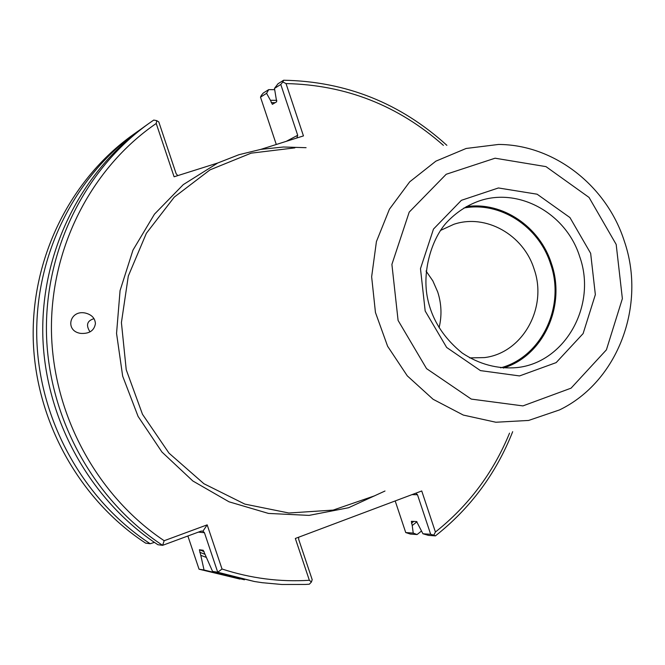 <?xml version="1.0" encoding="UTF-8"?>
<svg xmlns="http://www.w3.org/2000/svg" width="665" height="665" viewBox="0 0 665 665"><rect width="100%" height="100%" fill="white"/><g stroke="black" fill="none" stroke-linecap="round" stroke-linejoin="round"><path stroke-width="1" d="M437.686 291.902L432.832 280.871L426.041 270.996L432.84 280.863L437.686 291.902C441.535 303.78 442.001 315.717 439.083 327.72C442.001 315.717 441.535 303.78 437.686 291.902M469.706 357.895L484.452 357.595C522.748 353.049 547.885 307.479 534.07 268.984C523.471 234.753 485.774 213.473 453.821 224.304L440.421 230.472M500.62 367.853C541.667 356.98 565.591 306.324 550.554 263.822C538.825 226.433 500.113 201.179 463.887 208.02M503.322 368.061C543.529 355.808 566.248 305.617 551.41 263.523C539.797 226.615 502.225 201.221 466.223 206.657M294.869 147.871L251.112 153.166L209.999 169.874L174.263 197.131L146.367 233.29L128.303 276.058L121.412 322.6L126.234 369.757L142.485 414.287L169.001 453.148L203.931 483.738L244.811 504.095L288.859 513.006L333.14 510.097L374.819 495.749M94.031 318.676C87.04 320.721 85.702 325.127 90.016 331.901M296.831 138.004L297.704 135.269L280.78 84.463L274.479 88.403L277.995 83.773L283.631 80.232L282.808 81.97L286.025 83.582L303.456 135.909L260.855 149.367L238.91 154.712L217.804 162.975L183.299 184.604L154.471 214.155L132.975 250.123L120.066 290.605L116.55 333.406L122.668 376.141L138.096 416.431L161.944 452.025L192.85 480.995L229.034 501.809L268.485 513.43L309.042 515.392L348.56 507.736L384.993 491.019M416.988 521.776L412.225 525.533L411.352 521.31L416.614 521.543L422.923 533.762L428.484 535.375L435.425 535.874C470.396 508.251 496.148 473.522 512.682 431.685M446.872 145.319C400.305 103.075 345.891 81.379 283.631 80.232M217.804 162.975L174.097 176.782L156.225 123.474L156.765 120.656L153.74 120.074L149.126 123.274C84.513 169.367 44.223 250.763 46.508 335.019C49.06 419.241 94.305 500.496 162.617 545.333L164.172 540.72L207.172 524.86L222.027 569.007L217.738 572.249L254.446 581.509L262.268 582.698L281.894 584.493L305.418 584.452L309.325 584.211L311.411 582.033L309.35 580.279L295.327 538.467L421.735 490.97L435.417 532.025C468.576 505.666 493.28 472.699 509.54 433.148M156.765 120.656L158.794 121.936L176.117 173.648L177.771 175.618M140.889 129.201L137.14 131.811C73.965 176.882 34.58 256.349 36.791 338.543C39.26 420.721 83.424 499.972 150.174 543.729L154.405 542.382M149.126 123.274L144.596 126.5C80.523 172.21 40.582 252.875 42.834 336.349C45.353 419.798 90.191 500.296 157.913 544.726L162.617 545.333L201.171 531.086L202.933 531.169L207.172 524.86M206.275 557.378L200.78 555.333L199.4 549.764L203.224 550.254L212.559 571.401L254.446 581.509M212.559 571.401L217.738 572.249L204.429 532.69L202.933 531.169M200.78 555.333L204.047 570.013L244.437 579.78M298.627 537.229L298.701 539.406L312.193 579.664L311.411 582.033M156.225 123.474C91.454 167.846 50.282 247.796 51.454 331.228C52.884 414.644 96.857 495.699 164.172 540.72M222.027 569.007C250.747 578.384 279.849 582.141 309.35 580.279M95.419 323.614C95.045 318.169 91.695 314.653 85.378 313.057C69.534 309.549 64.555 331.195 80.723 333.398C89.318 333.913 94.214 330.655 95.419 323.614M443.405 145.377C398.202 105.452 345.742 84.854 286.025 83.582M435.417 532.025L433.796 535.142L435.425 535.874M433.796 535.142L430.671 534.311L417.487 494.735L415.808 493.206M422.923 533.762L430.671 534.311M276.815 100.349L270.431 100.29L272.359 104.338L276.682 101.77L274.479 88.403M280.78 84.463L282.808 81.97M274.67 89.692L268.71 89.617L266.59 93.333L270.431 100.29M412.225 525.533L413.223 533.081L417.063 534.552L421.477 531.044M137.14 131.811L132.776 134.92C70.108 179.625 31.072 258.386 33.25 339.832C35.694 421.261 79.451 499.781 145.635 543.147L150.174 543.729M187.871 535.998L199.051 569.198L204.047 570.013M199.051 569.198L239.932 579.065M395.193 500.945L405.733 532.557L413.223 533.081M405.733 532.557L410.355 534.07L417.063 534.552M266.59 93.333L260.497 97.14L261.312 95.452L263.265 93.042L268.71 89.617M260.497 97.14L276.291 144.488M579.73 256.74C566.414 213.54 518.675 186.815 478.634 201.154C466.572 205.56 455.982 212.584 446.872 222.226C432.4 237.621 421.336 270.921 427.819 299.541C432.358 320.256 443.821 338.094 462.225 353.049C479.315 364.378 497.536 369.225 516.888 367.595C565.192 362.683 597.137 305.26 579.73 256.74M590.653 253.332L569.938 217.555L537.12 194.205L498.418 187.962L461.394 200.315L433.48 229.076L420.48 268.643L425.176 310.996L446.656 347.454L480.429 370.604L519.548 375.925L556.156 362.616L583.114 333.581L595.35 294.637L590.653 253.332M616.181 244.437L589.04 197.43L545.982 166.624L495.076 158.203L446.19 174.272L409.208 212.118L391.901 264.396L398.094 320.439L426.556 368.626L471.277 399.091L522.923 405.899L571.069 388.161L606.405 349.84L622.374 298.651L616.181 244.437M498.501 144.455L466.132 148.47L435.866 161.163L409.707 181.828L389.416 209.217L376.423 241.578L371.644 276.781L375.451 312.484L387.612 346.257L407.279 375.85L433.098 399.283L463.306 415.068L495.866 422.242L528.633 420.446L559.514 409.923C618.093 381.66 646.471 305.102 624.327 241.179C606.746 185.843 554.253 144.596 498.501 144.455M199.758 552.291L205.103 554.344M199.4 549.764L204.122 551.634M306.091 147.688L283.423 147.007L260.855 149.367M411.444 523.205L413.771 521.393M275.177 102.676L271.22 102.651M198.394 532.116L204.429 532.69M412.009 494.627L417.487 494.735M286.282 141.329L297.704 135.269"/></g></svg>
